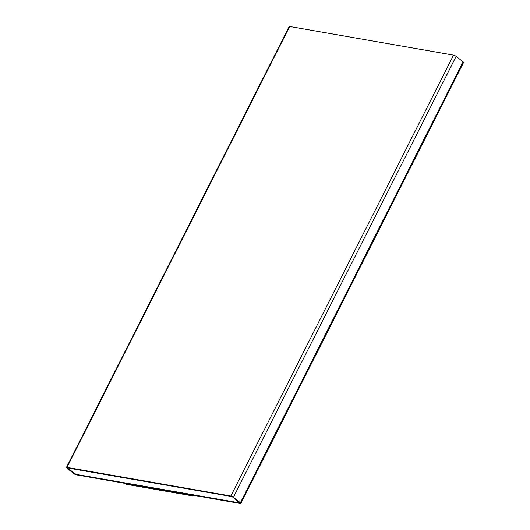 <?xml version="1.0" encoding="UTF-8"?>
<svg xmlns="http://www.w3.org/2000/svg" width="530" height="530" viewBox="0 0 530 530"><rect width="100%" height="100%" fill="white"/><g stroke="black" fill="none" stroke-linecap="round" stroke-linejoin="round"><path stroke-width="0.79" d="M76.459 474.867L240.302 503.5A2.04 0.51 -153.2 0 0 240.865 503.421A2.04 0.51 -153.2 0 0 240.375 502.731L233.432 497.239A2.04 0.51 -153.2 0 0 230.835 496.007L66.992 467.38A2.04 0.51 -153.2 0 0 66.436 467.46A2.04 0.51 -153.2 0 0 66.919 468.142L73.869 473.634A2.04 0.51 -153.2 0 0 76.459 474.867M240.865 503.421L463.565 62.54A2.04 0.51 -153.2 0 0 463.081 61.858L456.131 56.365A2.04 0.51 -153.2 0 0 453.541 55.133L289.698 26.5A2.04 0.51 -153.2 0 0 289.135 26.579L66.436 467.46M193.311 495.285L192.966 495.961L191.787 495.02M192.966 495.961L126.365 484.321L125.179 483.38M232.763 497.127L231.464 496.511L67.343 467.917L75.83 474.37L239.673 503.003L232.763 497.127M67.356 467.897L75.85 474.324L239.957 502.937M463.081 61.858L240.375 502.731M456.131 56.365L233.432 497.239M453.541 55.133L230.835 496.007M289.698 26.5L66.992 467.38"/></g></svg>
